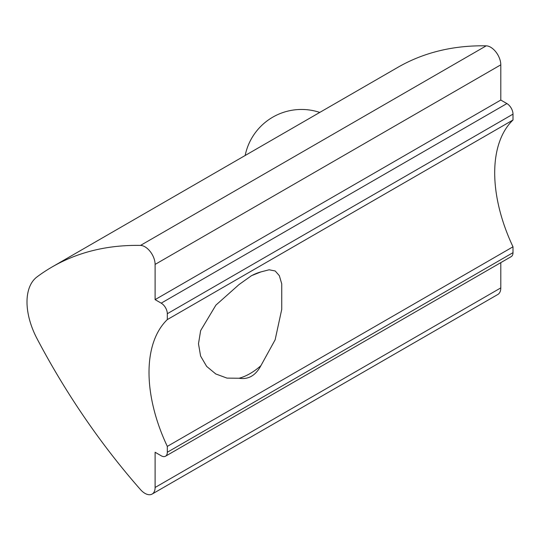 <?xml version="1.0" encoding="UTF-8"?>
<svg xmlns="http://www.w3.org/2000/svg" width="540" height="540" viewBox="0 0 540 540"><rect width="100%" height="100%" fill="white"/><g stroke="black" fill="none" stroke-linecap="round" stroke-linejoin="round"><path stroke-width="0.81" d="M239.105 378.243L226.982 378.108L215.75 373.943L206.638 366.383L200.603 356.076L198.484 343.798L200.637 330.608L215.879 305.154L239.105 284.499L251.559 275.65L260.915 271.91L269.123 269.784L275.197 270.979L279.329 275.656L281.745 283.871L281.738 309.353L275.137 339.802L260.915 365.654A59.441 34.317 -60 0 1 239.105 378.243C248.373 379.735 255.643 375.536 260.915 365.654M250.776 276.109A59.441 34.317 -60 0 1 260.915 271.91M167.312 446.391A129.411 74.716 -120 0 1 167.312 319.592L167.312 313.72A8.627 4.982 -120 0 0 161.21 303.156L155.108 299.632L155.108 264.411A14.378 8.303 -120 0 0 140.515 245.417A460.12 265.653 -120 0 0 52.144 266.935A460.12 265.653 -120 0 0 37.024 276.899A57.517 33.21 -120 0 0 37.024 338.641A460.12 265.653 -120 0 0 140.515 489.625A14.378 8.303 -120 0 0 152.132 494.06A14.378 8.303 -120 0 0 155.108 487.478L155.108 452.257L161.21 455.78A8.627 4.982 -120 0 0 165.524 456.206A8.627 4.982 -120 0 0 167.312 452.257L167.312 446.391L513 246.807L513 252.673A8.627 4.982 -120 0 1 511.211 256.628L165.524 456.206M155.108 299.632L500.796 100.055L500.796 64.834A14.378 8.303 -120 0 0 486.202 45.839A460.12 265.653 -120 0 0 397.832 67.352L52.144 266.935M152.132 494.06L497.819 294.482A14.378 8.303 -120 0 0 500.796 287.894L500.796 262.636M167.312 319.592L513 120.008A129.411 74.716 -120 0 0 513 246.807M513 120.008L513 114.142A8.627 4.982 -120 0 0 506.898 103.572L500.796 100.055M140.515 245.417L486.202 45.839M155.108 264.411L500.796 64.834M167.312 452.257L513 252.673M155.108 487.478L500.796 287.894M167.312 313.72L513 114.142M161.21 303.156L506.898 103.572M215.278 373.66L215.757 373.937M319.768 112.428A57.517 57.517 0 0 0 245.16 155.5"/></g></svg>
